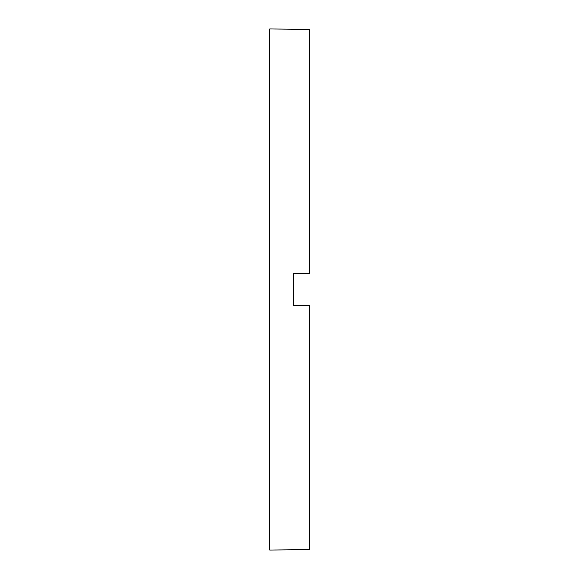 <?xml version="1.0" encoding="UTF-8"?>
<svg xmlns="http://www.w3.org/2000/svg" width="579" height="579" viewBox="0 0 579 579"><rect width="100%" height="100%" fill="white"/><g stroke="black" fill="none" stroke-linecap="round" stroke-linejoin="round"><path stroke-width="0.87" d="M293.444 289.5L293.444 305.292L309.237 305.292L309.237 549.572L269.763 550.05L269.763 28.95L309.237 29.428L309.237 273.708L293.444 273.708L293.444 289.5"/></g></svg>
